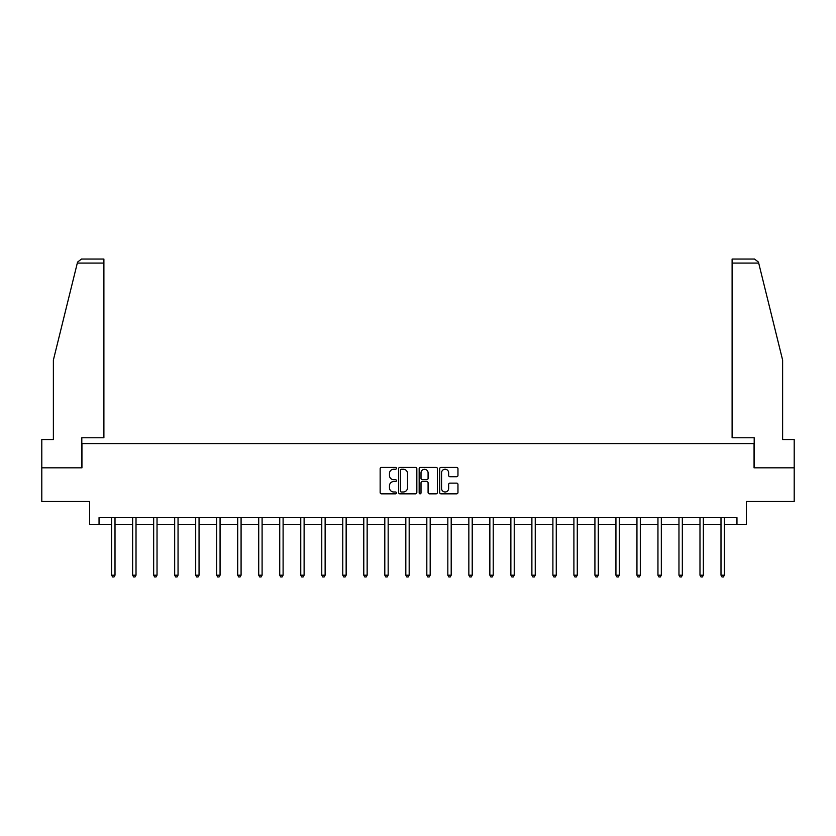 <?xml version="1.0" encoding="UTF-8"?>
<svg xmlns="http://www.w3.org/2000/svg" width="836" height="836" viewBox="0 0 836 836"><rect width="100%" height="100%" fill="white"/><g stroke="black" fill="none" stroke-linecap="round" stroke-linejoin="round"><path stroke-width="1.25" d="M396.452 468.327A0.93 0.93 0 0 0 395.522 467.397L381.477 467.397A1.327 1.327 0 0 0 380.15 468.724L380.15 492.519A1.327 1.327 0 0 0 381.477 493.836L395.522 493.836A0.93 0.93 0 0 0 396.452 492.916A0.93 0.93 0 0 0 395.522 491.986L393.704 491.986A4.232 4.232 0 0 1 389.471 487.754L389.471 485.779A4.232 4.232 0 0 1 393.704 481.546L395.522 481.546A0.93 0.93 0 0 0 396.452 480.616A0.93 0.93 0 0 0 395.522 479.697L393.704 479.697A4.232 4.232 0 0 1 389.471 475.465L389.471 473.479A4.232 4.232 0 0 1 393.704 469.247L395.522 469.247A0.93 0.93 0 0 0 396.452 468.327M456.634 476.719A1.327 1.327 0 0 0 457.961 475.402L457.961 468.724A1.327 1.327 0 0 0 456.634 467.397L441.042 467.397A1.327 1.327 0 0 0 439.715 468.724L439.715 492.519A1.327 1.327 0 0 0 441.042 493.836L456.634 493.836A1.327 1.327 0 0 0 457.961 492.519L457.961 484.452A1.327 1.327 0 0 0 456.634 483.135L449.967 483.135A1.327 1.327 0 0 0 448.639 484.452L448.639 488.454A3.532 3.532 0 0 1 445.107 491.986A3.532 3.532 0 0 1 441.565 488.454L441.565 472.789A3.532 3.532 0 0 1 445.107 469.247A3.532 3.532 0 0 1 448.639 472.789L448.639 475.402A1.327 1.327 0 0 0 449.967 476.719L456.634 476.719M99.045 524.391L99.045 517.662L736.955 517.662L736.955 524.391L746.381 524.391L746.381 501.495L794.2 501.495L794.2 467.826L754.062 467.826L754.062 443.582L81.938 443.582L81.938 467.826L41.8 467.826L41.8 501.495L89.619 501.495L89.619 524.391L111.637 524.391M416.84 468.724A1.327 1.327 0 0 0 415.523 467.397L399.921 467.397A1.327 1.327 0 0 0 398.594 468.724L398.594 492.519A1.327 1.327 0 0 0 399.921 493.836L415.523 493.836A1.327 1.327 0 0 0 416.84 492.519L416.84 468.724M420.477 467.397L436.078 467.397A1.327 1.327 0 0 1 437.406 468.724L437.406 492.519A1.327 1.327 0 0 1 436.078 493.836L429.401 493.836A1.327 1.327 0 0 1 428.084 492.519L428.084 482.863A1.327 1.327 0 0 0 426.757 481.546L422.326 481.546A1.327 1.327 0 0 0 421.01 482.863L421.01 492.916A0.93 0.93 0 0 1 420.08 493.836A0.93 0.93 0 0 1 419.16 492.916L419.16 468.724A1.327 1.327 0 0 1 420.477 467.397M115.002 524.391L132.652 524.391M136.017 524.391L153.667 524.391M157.032 524.391L174.672 524.391M178.047 524.391L195.687 524.391M199.052 524.391L216.702 524.391M220.067 524.391L237.717 524.391M241.081 524.391L258.721 524.391M262.096 524.391L279.736 524.391M283.101 524.391L300.751 524.391M304.116 524.391L321.766 524.391M325.131 524.391L342.77 524.391M346.146 524.391L363.785 524.391M367.15 524.391L384.8 524.391M388.165 524.391L405.815 524.391M409.18 524.391L426.82 524.391M430.185 524.391L447.835 524.391M451.2 524.391L468.85 524.391M472.215 524.391L489.854 524.391M493.23 524.391L510.869 524.391M514.234 524.391L531.884 524.391M535.249 524.391L552.899 524.391M556.264 524.391L573.904 524.391M577.279 524.391L594.918 524.391M598.283 524.391L615.933 524.391M619.298 524.391L636.948 524.391M640.313 524.391L657.953 524.391M661.328 524.391L678.968 524.391M682.333 524.391L699.983 524.391M703.348 524.391L720.998 524.391M724.363 524.391L736.955 524.391M401.374 469.247A0.93 0.93 0 0 0 400.444 470.177L400.444 491.066A0.93 0.93 0 0 0 401.374 491.986L403.286 491.986A4.232 4.232 0 0 0 407.519 487.754L407.519 473.479A4.232 4.232 0 0 0 403.286 469.247L401.374 469.247M428.084 472.852A3.532 3.532 0 0 0 424.542 469.32A3.532 3.532 0 0 0 421.01 472.852L421.01 478.37A1.327 1.327 0 0 0 422.326 479.697L426.757 479.697A1.327 1.327 0 0 0 428.084 478.37L428.084 472.852M115.18 517.662L115.107 517.86A1.348 1.348 0 0 0 115.002 518.362L115.002 575.199L111.637 575.199L111.637 518.362A1.348 1.348 0 0 0 111.543 517.86L111.46 517.662M115.002 575.199L113.999 576.955L112.651 576.955L111.637 575.199M77.309 263.089L77.539 262.117L81.468 259.045L103.894 259.045L103.894 263.089L77.309 263.089L53.379 360.065L53.379 439.537L41.8 439.537L41.8 467.826M81.803 467.826L81.803 437.782L103.894 437.782L103.894 263.089M794.2 467.826L794.2 439.537L782.621 439.537L782.621 360.065L758.461 262.117L758.691 263.089L758.461 262.117L754.532 259.045L732.106 259.045L732.106 437.782L754.197 437.782L754.197 467.826M136.195 517.662L136.111 517.86A1.348 1.348 0 0 0 136.017 518.362L136.017 575.199L132.652 575.199L132.652 518.362A1.348 1.348 0 0 0 132.558 517.86L132.475 517.662M136.017 575.199L135.004 576.955L133.666 576.955L132.652 575.199M157.21 517.662L157.126 517.86A1.348 1.348 0 0 0 157.032 518.362L157.032 575.199L153.667 575.199L153.667 518.362A1.348 1.348 0 0 0 153.563 517.86L153.49 517.662M157.032 575.199L156.018 576.955L154.67 576.955L153.667 575.199M178.225 517.662L178.141 517.86A1.348 1.348 0 0 0 178.047 518.362L178.047 575.199L174.672 575.199L174.672 518.362A1.348 1.348 0 0 0 174.578 517.86L174.494 517.662M178.047 575.199L177.033 576.955L175.685 576.955L174.672 575.199M199.229 517.662L199.156 517.86A1.348 1.348 0 0 0 199.052 518.362L199.052 575.199L195.687 575.199L195.687 518.362A1.348 1.348 0 0 0 195.593 517.86L195.509 517.662M199.052 575.199L198.048 576.955L196.7 576.955L195.687 575.199M220.244 517.662L220.161 517.86A1.348 1.348 0 0 0 220.067 518.362L220.067 575.199L216.702 575.199L216.702 518.362A1.348 1.348 0 0 0 216.608 517.86L216.524 517.662M220.067 575.199L219.053 576.955L217.715 576.955L216.702 575.199M241.259 517.662L241.176 517.86A1.348 1.348 0 0 0 241.081 518.362L241.081 575.199L237.717 575.199L237.717 518.362A1.348 1.348 0 0 0 237.612 517.86L237.539 517.662M241.081 575.199L240.068 576.955L238.72 576.955L237.717 575.199M262.264 517.662L262.19 517.86A1.348 1.348 0 0 0 262.096 518.362L262.096 575.199L258.721 575.199L258.721 518.362A1.348 1.348 0 0 0 258.627 517.86L258.543 517.662M262.096 575.199L261.083 576.955L259.735 576.955L258.721 575.199M283.279 517.662L283.205 517.86A1.348 1.348 0 0 0 283.101 518.362L283.101 575.199L279.736 575.199L279.736 518.362A1.348 1.348 0 0 0 279.642 517.86L279.558 517.662M283.101 575.199L282.098 576.955L280.75 576.955L279.736 575.199M304.294 517.662L304.21 517.86A1.348 1.348 0 0 0 304.116 518.362L304.116 575.199L300.751 575.199L300.751 518.362A1.348 1.348 0 0 0 300.646 517.86L300.573 517.662M304.116 575.199L303.102 576.955L301.754 576.955L300.751 575.199M325.308 517.662L325.225 517.86A1.348 1.348 0 0 0 325.131 518.362L325.131 575.199L321.766 575.199L321.766 518.362A1.348 1.348 0 0 0 321.661 517.86L321.588 517.662M325.131 575.199L324.117 576.955L322.769 576.955L321.766 575.199M346.313 517.662L346.24 517.86A1.348 1.348 0 0 0 346.146 518.362L346.146 575.199L342.77 575.199L342.77 518.362A1.348 1.348 0 0 0 342.676 517.86L342.593 517.662M346.146 575.199L345.132 576.955L343.784 576.955L342.77 575.199M367.328 517.662L367.255 517.86A1.348 1.348 0 0 0 367.15 518.362L367.15 575.199L363.785 575.199L363.785 518.362A1.348 1.348 0 0 0 363.691 517.86L363.608 517.662M367.15 575.199L366.147 576.955L364.799 576.955L363.785 575.199M388.343 517.662L388.259 517.86A1.348 1.348 0 0 0 388.165 518.362L388.165 575.199L384.8 575.199L384.8 518.362A1.348 1.348 0 0 0 384.696 517.86L384.623 517.662M388.165 575.199L387.152 576.955L385.804 576.955L384.8 575.199M409.358 517.662L409.274 517.86A1.348 1.348 0 0 0 409.18 518.362L409.18 575.199L405.815 575.199L405.815 518.362A1.348 1.348 0 0 0 405.711 517.86L405.638 517.662M409.18 575.199L408.167 576.955L406.818 576.955L405.815 575.199M430.362 517.662L430.289 517.86A1.348 1.348 0 0 0 430.185 518.362L430.185 575.199L426.82 575.199L426.82 518.362A1.348 1.348 0 0 0 426.726 517.86L426.642 517.662M430.185 575.199L429.181 576.955L427.833 576.955L426.82 575.199M451.377 517.662L451.304 517.86A1.348 1.348 0 0 0 451.2 518.362L451.2 575.199L447.835 575.199L447.835 518.362A1.348 1.348 0 0 0 447.741 517.86L447.657 517.662M451.2 575.199L450.196 576.955L448.848 576.955L447.835 575.199M472.392 517.662L472.309 517.86A1.348 1.348 0 0 0 472.215 518.362L472.215 575.199L468.85 575.199L468.85 518.362A1.348 1.348 0 0 0 468.745 517.86L468.672 517.662M472.215 575.199L471.201 576.955L469.853 576.955L468.85 575.199M493.407 517.662L493.324 517.86A1.348 1.348 0 0 0 493.23 518.362L493.23 575.199L489.854 575.199L489.854 518.362A1.348 1.348 0 0 0 489.76 517.86L489.687 517.662M493.23 575.199L492.216 576.955L490.868 576.955L489.854 575.199M514.412 517.662L514.339 517.86A1.348 1.348 0 0 0 514.234 518.362L514.234 575.199L510.869 575.199L510.869 518.362A1.348 1.348 0 0 0 510.775 517.86L510.691 517.662M514.234 575.199L513.231 576.955L511.883 576.955L510.869 575.199M535.427 517.662L535.353 517.86A1.348 1.348 0 0 0 535.249 518.362L535.249 575.199L531.884 575.199L531.884 518.362A1.348 1.348 0 0 0 531.79 517.86L531.706 517.662M535.249 575.199L534.246 576.955L532.898 576.955L531.884 575.199M556.442 517.662L556.358 517.86A1.348 1.348 0 0 0 556.264 518.362L556.264 575.199L552.899 575.199L552.899 518.362A1.348 1.348 0 0 0 552.795 517.86L552.721 517.662M556.264 575.199L555.25 576.955L553.902 576.955L552.899 575.199M577.457 517.662L577.373 517.86A1.348 1.348 0 0 0 577.279 518.362L577.279 575.199L573.904 575.199L573.904 518.362A1.348 1.348 0 0 0 573.809 517.86L573.736 517.662M577.279 575.199L576.265 576.955L574.917 576.955L573.904 575.199M598.461 517.662L598.388 517.86A1.348 1.348 0 0 0 598.283 518.362L598.283 575.199L594.918 575.199L594.918 518.362A1.348 1.348 0 0 0 594.824 517.86L594.741 517.662M598.283 575.199L597.28 576.955L595.932 576.955L594.918 575.199M619.476 517.662L619.392 517.86A1.348 1.348 0 0 0 619.298 518.362L619.298 575.199L615.933 575.199L615.933 518.362A1.348 1.348 0 0 0 615.839 517.86L615.756 517.662M619.298 575.199L618.285 576.955L616.947 576.955L615.933 575.199M640.491 517.662L640.407 517.86A1.348 1.348 0 0 0 640.313 518.362L640.313 575.199L636.948 575.199L636.948 518.362A1.348 1.348 0 0 0 636.844 517.86L636.771 517.662M640.313 575.199L639.3 576.955L637.952 576.955L636.948 575.199M661.506 517.662L661.422 517.86A1.348 1.348 0 0 0 661.328 518.362L661.328 575.199L657.953 575.199L657.953 518.362A1.348 1.348 0 0 0 657.859 517.86L657.775 517.662M661.328 575.199L660.315 576.955L658.967 576.955L657.953 575.199M682.51 517.662L682.437 517.86A1.348 1.348 0 0 0 682.333 518.362L682.333 575.199L678.968 575.199L678.968 518.362A1.348 1.348 0 0 0 678.874 517.86L678.79 517.662M682.333 575.199L681.33 576.955L679.981 576.955L678.968 575.199M703.525 517.662L703.442 517.86A1.348 1.348 0 0 0 703.348 518.362L703.348 575.199L699.983 575.199L699.983 518.362A1.348 1.348 0 0 0 699.889 517.86L699.805 517.662M703.348 575.199L702.334 576.955L700.996 576.955L699.983 575.199M724.54 517.662L724.457 517.86A1.348 1.348 0 0 0 724.363 518.362L724.363 575.199L720.998 575.199L720.998 518.362A1.348 1.348 0 0 0 720.893 517.86L720.82 517.662M724.363 575.199L723.349 576.955L722.001 576.955L720.998 575.199M758.691 263.089L732.106 263.089"/></g></svg>
